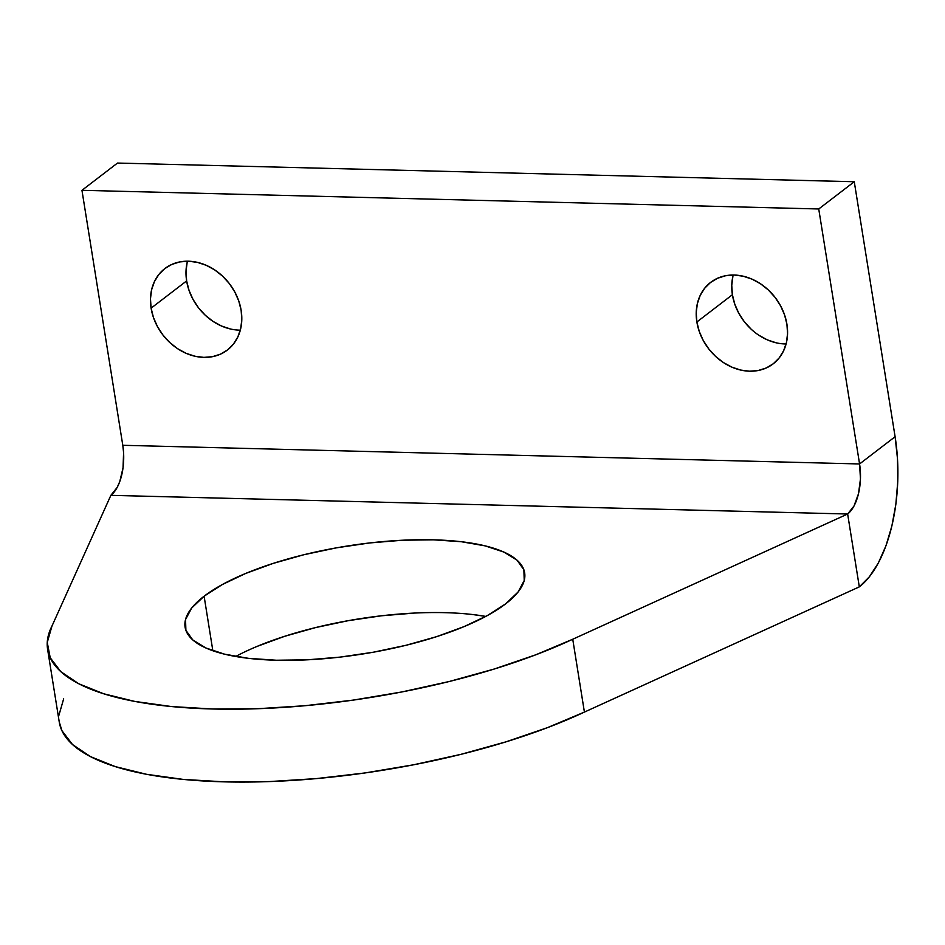 <?xml version="1.0" encoding="UTF-8"?>
<svg xmlns="http://www.w3.org/2000/svg" width="945" height="945" viewBox="0 0 945 945"><rect width="100%" height="100%" fill="white"/><g stroke="black" fill="none" stroke-linecap="round" stroke-linejoin="round"><path stroke-width="1.42" d="M187.122 262.592L186 271.546L186.637 280.913L151.105 308.153A51.349 41.993 52.5 0 1 164.891 268.545A51.349 41.993 52.5 0 1 210.676 267.482A51.349 41.993 52.5 0 1 241.152 310.433L238.79 301.03L234.785 291.946L229.292 283.524L222.524 276.094L214.739 269.951L206.246 265.309L197.363 262.356L188.433 261.21L179.798 261.907L171.789 264.435L164.713 268.675L158.843 274.487L154.413 281.634L151.59 289.843L150.468 298.797L151.105 308.153L153.468 317.555L157.484 326.639L162.977 335.062L169.734 342.492L177.518 348.634L186.011 353.276L194.906 356.23L203.837 357.375L212.471 356.678L220.48 354.151L227.544 349.91L233.415 344.098L237.845 336.952L240.68 328.742L241.79 319.788L241.152 310.433A51.349 41.993 52.5 0 1 227.379 350.04A51.349 41.993 52.5 0 1 181.582 351.103A51.349 41.993 52.5 0 1 151.105 308.153L186.637 280.913A51.349 41.993 -127.5 0 0 240.325 330.148M732.883 276.424L731.761 285.378L732.399 294.734L696.867 321.985A51.349 41.993 52.5 0 1 710.652 282.366A51.349 41.993 52.5 0 1 756.437 281.315A51.349 41.993 52.5 0 1 786.925 324.265L784.551 314.862L780.546 305.778L775.054 297.356L768.285 289.926L760.501 283.772L752.007 279.129L743.124 276.188L734.194 275.03L725.559 275.739L717.55 278.255L710.475 282.508L704.616 288.308L700.174 295.454L697.351 303.664L696.229 312.618L696.867 321.985L699.241 331.376L703.245 340.472L708.738 348.882L715.507 356.312L723.279 362.467L731.784 367.109L740.667 370.062L749.598 371.208L758.233 370.499L766.241 367.983L773.317 363.731L779.176 357.931L783.606 350.784L786.441 342.574L787.551 333.62L786.925 324.265A51.349 41.993 52.5 0 1 773.14 363.872A51.349 41.993 52.5 0 1 727.343 364.924A51.349 41.993 52.5 0 1 696.867 321.985L732.399 294.734A51.349 41.993 -127.5 0 0 786.098 343.968M472.984 614.581L485.754 616.423A171.943 54.538 -9.1 0 0 235.671 656.48M204.108 596.212A171.943 54.538 170.9 0 1 391.1 540.93A171.943 54.538 170.9 0 1 524.652 572.835A171.943 54.538 170.9 0 1 505.646 603.843L518.073 592.031L524.227 580.513L523.873 569.752L517.021 560.161L503.945 552.093L485.128 545.867L461.314 541.721L433.412 539.819L402.487 540.233L369.743 542.938L336.42 547.84L303.806 554.75L273.152 563.409L245.641 573.461L222.335 584.542L204.108 596.212L191.693 608.025L185.539 619.542L185.893 630.303L192.745 639.907L205.821 647.963L224.626 654.188L248.44 658.334L276.353 660.236L307.267 659.823L340.023 657.118L373.346 652.215L405.96 645.305L436.614 636.658L464.113 626.594L487.431 615.526L505.646 603.843A171.943 54.538 170.9 0 1 318.654 659.126A171.943 54.538 170.9 0 1 185.102 627.22A171.943 54.538 170.9 0 1 204.108 596.212L212.849 650.751L204.108 596.212M47.593 649.25L59.263 722.098A311.2 98.717 -9.1 0 0 256.249 781.94A311.2 98.717 -9.1 0 0 584.412 712.081L572.741 639.233L535.744 654.814L494.223 669.025L449.218 681.51L401.849 691.953L353.312 700.091L304.81 705.738L257.56 708.726L212.743 708.998L171.482 706.553L134.816 701.426L103.655 693.772L78.789 683.767L60.823 671.671L50.227 657.767L47.25 642.435L51.975 626.039L110.86 495.345L847.641 514.009L572.741 639.233A311.2 98.717 170.9 0 1 244.578 709.081A311.2 98.717 170.9 0 1 47.593 649.25A311.2 98.717 170.9 0 1 51.975 626.039L110.86 495.345L117.215 487.36L119.755 481.631L123.039 467.834L123.594 452.667L122.791 445.296L81.955 190.311L117.487 163.06L854.268 181.735L895.104 436.72L859.572 463.96L860.458 478.938L858.497 493.715L853.996 506.024L847.641 514.009L859.312 586.869L584.412 712.081L547.415 727.662L505.894 741.872L460.888 754.358L413.52 764.8L364.983 772.951L316.481 778.585L269.23 781.586L224.414 781.858L183.153 779.401L146.487 774.286L115.325 766.619L90.46 756.614L72.493 744.518L61.897 730.627L59.216 721.803M58.921 715.282L63.646 698.887M414.158 613.092L381.402 615.797L348.091 620.7L315.476 627.61L284.823 636.257L257.312 646.309M859.312 586.869L869.376 576.793L878.377 562.913L885.973 545.749L891.879 525.963L895.848 504.323L897.75 481.655L897.502 458.821L895.104 436.72A116.696 56.038 -88.5 0 1 859.312 586.869L847.641 514.009L110.86 495.345A38.899 18.676 91.5 0 0 122.791 445.296L81.955 190.311L818.736 208.975L854.268 181.735L117.487 163.06L81.955 190.311L818.736 208.975L859.572 463.96L122.791 445.296L859.572 463.96A38.899 18.676 -88.5 0 1 847.641 514.009L572.741 639.233L584.412 712.081L859.312 586.869M187.464 261.198A51.349 41.993 -127.5 0 0 186.637 280.913L189.012 290.316L193.016 299.4L198.509 307.81L205.278 315.24L213.05 321.394L221.555 326.037L230.438 328.99M733.226 275.019A51.349 41.993 -127.5 0 0 732.399 294.734L734.773 304.136L738.777 313.22L744.27 321.643L751.039 329.073M758.823 335.227L767.316 339.869L776.199 342.811M818.736 208.975L859.572 463.96L895.104 436.72L854.268 181.735L818.736 208.975"/></g></svg>
